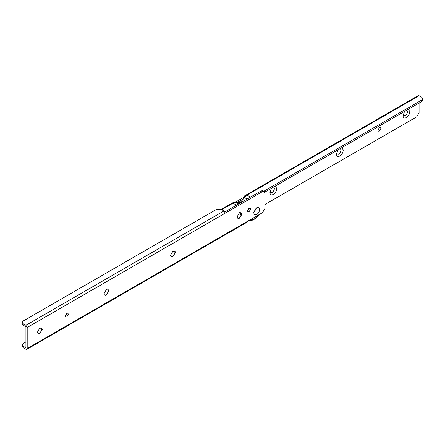 <?xml version="1.0" encoding="UTF-8"?>
<svg xmlns="http://www.w3.org/2000/svg" width="445" height="445" viewBox="0 0 445 445"><rect width="100%" height="100%" fill="white"/><g stroke="black" fill="none" stroke-linecap="round" stroke-linejoin="round"><path stroke-width="0.67" d="M253.834 212.159L256.175 208.138L253.856 212.421C253.85 214.612 254.807 215.302 256.726 214.496C258.378 213.372 259.34 211.77 259.613 209.695C259.524 207.643 258.562 207.014 256.726 207.815L253.856 212.421M273.792 186.939L274.387 188.213C274.337 189.987 273.547 191.433 272.017 192.54L269.887 192.24M275.149 186.155L276.684 188.257C276.612 190.805 275.483 192.874 273.286 194.459C271.372 195.377 270.237 194.827 269.892 192.796L271.422 188.307M269.931 193.141L269.892 192.796M340.347 148.519L340.942 149.787C340.892 151.567 340.102 153.008 338.573 154.115L336.442 153.814M341.704 147.729L343.24 149.832C343.167 152.379 342.033 154.448 339.841 156.034C337.927 156.957 336.793 156.401 336.442 154.37L337.978 149.882M336.487 154.715L336.442 154.37M406.897 110.093L407.498 111.361C407.448 113.141 406.658 114.582 405.128 115.689L402.992 115.389M408.26 109.309L409.789 111.406C409.723 113.959 408.588 116.023 406.396 117.608C404.477 118.531 403.348 117.975 402.998 115.945L404.533 111.456M403.036 116.295L402.998 115.945M379.457 131.058L378.333 131.169L377.877 130.251L379.457 127.398L380.575 127.287L381.031 128.104L379.457 131.058M379.746 127.264L377.9 130.463M247.092 199.06L244.561 197.597L245.874 196.301L244.922 195.756L247.014 195.082L250.502 197.096M236.49 205.184L233.008 203.17L233.831 202.158L234.782 202.709L236.095 202.486L238.626 203.949M240.623 202.798L239.983 202.425L240.673 202.024L241.318 202.397M239.983 202.425L236.095 202.486M244.561 197.597L240.673 202.024M237.391 202.469L243.265 199.076M244.811 197.324L244.288 197.018L244.661 195.833L418.178 95.658L419.073 95.747L421.765 97.299L422.75 98.673L421.765 100.047L263.813 191.239M234.61 202.609L244.288 197.018M422.75 98.673L422.75 100.136L421.765 101.51L421.765 100.047M264.886 204.522L416.692 116.879L419.073 112.763L419.073 103.062M233.831 202.158L221.26 209.345M264.753 192.157L421.765 101.51M239.532 218.156C238.092 218.807 237.296 218.345 237.157 216.76L239.532 212.666L241.874 213.583L241.891 214.39L239.126 218.35M238.27 218.612C240.105 217.399 241.229 215.597 241.646 213.216L241.668 212.966M172.983 256.581C171.536 257.232 170.746 256.765 170.602 255.185L172.983 251.091L175.324 252.009L175.341 252.816L172.571 256.776M171.714 257.038C173.55 255.819 174.674 254.023 175.096 251.636L175.113 251.392M106.427 295.002C104.981 295.658 104.191 295.191 104.052 293.605L106.427 289.511L108.769 290.435L108.786 291.236L106.016 295.196M105.159 295.463C106.995 294.245 108.124 292.448 108.541 290.062L108.558 289.817M39.872 333.427C38.431 334.084 37.636 333.617 37.497 332.031L39.872 327.937L42.214 328.861L42.23 329.662L39.46 333.622M38.604 333.884C40.439 332.671 41.569 330.874 41.986 328.488L42.008 328.238M249.044 211.748L247.921 211.859L247.459 210.819L249.044 208.093L250.162 207.982L250.613 209.239L249.044 211.748M247.487 211.153L249.345 208.51L249.334 207.954M66.811 316.962L65.693 317.074L65.226 316.028L66.811 313.302L67.929 313.191L68.385 314.448L66.811 316.962M65.254 316.367L67.117 313.719L67.1 313.163M25.927 341.938L23.235 343.49L22.25 344.864L23.235 346.238L23.235 347.701L25.927 349.253L26.822 349.342L247.086 222.177L247.459 221.354L262.511 212.666L264.886 208.549L264.886 192.996L264.191 191.456L262.511 191.623L225.276 213.122L224.007 210.924L221.31 209.373L216.559 209.373L23.235 320.984L22.25 322.358L23.235 323.732L23.235 325.195L22.25 323.821L22.25 322.358M23.235 347.701L22.25 346.327L22.25 344.864M224.903 211.876L261.243 190.888L262.923 190.727L264.191 191.456M26.822 349.342L27.195 348.524L27.195 327.481L25.927 325.284L23.235 323.732M23.235 325.195L25.927 326.747L25.927 347.79L23.235 346.238M240.267 212.376L241.023 215.402M253.249 212.96L253.856 212.176M249.339 220.269L254.112 219.252L258.884 214.757M221.788 209.645L233.008 203.17M247.014 195.082L419.073 95.747M262.511 191.623L261.243 190.888M27.195 327.481L225.276 213.122M25.927 325.284L224.007 210.924M27.195 348.524L247.459 221.354M256.175 208.138L256.726 207.815M240.99 215.463L240.122 212.41M248.799 220.581L251.241 220.592L253.767 219.635L256.715 217.438L259.107 214.635"/></g></svg>
